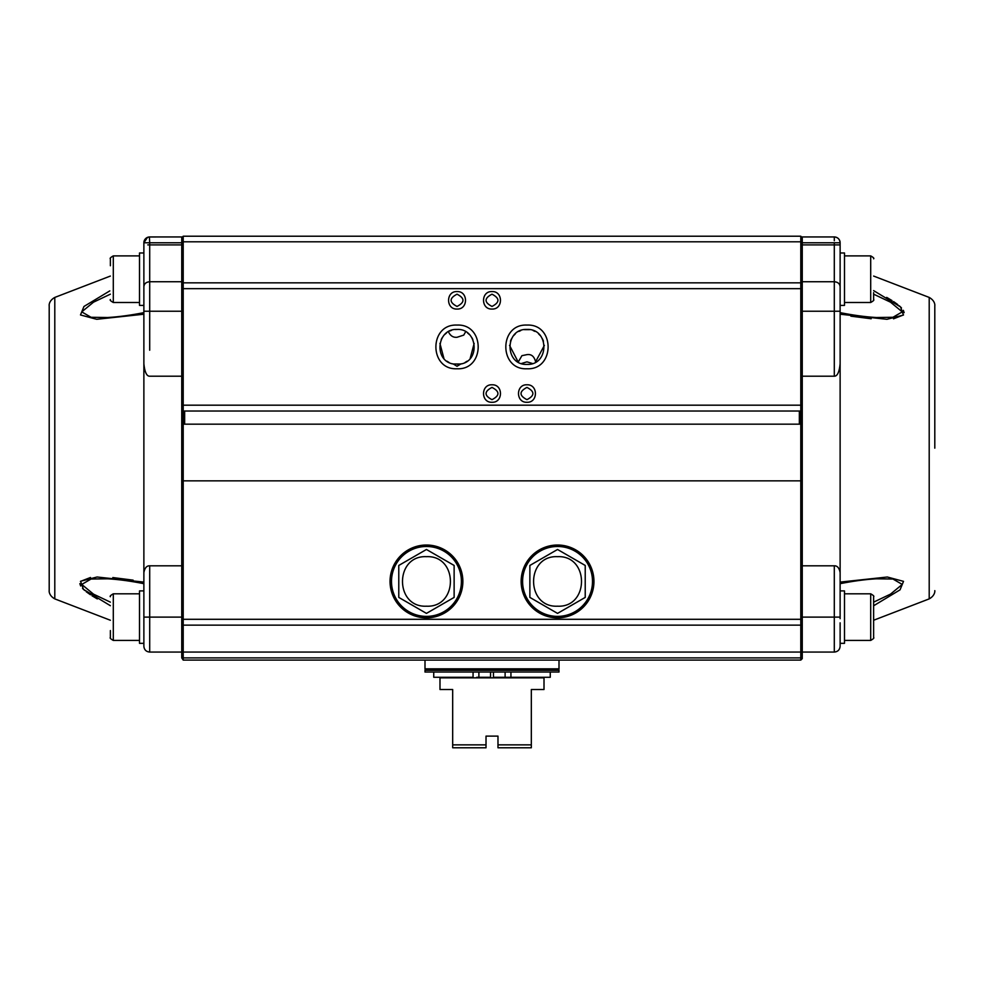 <?xml version="1.0" encoding="UTF-8"?>
<svg xmlns="http://www.w3.org/2000/svg" width="984" height="984" viewBox="0 0 984 984"><rect width="100%" height="100%" fill="white"/><g stroke="black" fill="none" stroke-linecap="round" stroke-linejoin="round"><path stroke-width="1.48" d="M411.743 236.222L572.257 236.222M143.873 284.339L143.873 244.893L143.873 311.239L149.703 311.239L149.703 242.777L181.745 242.777L181.745 284.29L183.208 282.838L183.208 236.222L800.791 236.222L802.255 237.685L800.791 236.222L802.255 237.685L800.791 236.222L800.791 282.838L802.255 284.29L802.255 253.897L802.255 311.239L840.127 311.239L840.127 244.893L840.127 278.829M419.897 236.222C402.997 236.222 402.997 236.222 419.897 236.222C436.81 236.222 436.81 236.222 419.897 236.222C402.997 236.222 402.997 236.222 419.897 236.222C436.81 236.222 436.81 236.222 419.897 236.222M564.103 236.222C547.19 236.222 547.19 236.222 564.103 236.222C581.003 236.222 581.003 236.222 564.103 236.222M597.054 236.222C617.731 236.222 617.731 236.222 597.054 236.222C617.731 236.222 617.731 236.222 597.054 236.222C576.39 236.222 576.39 236.222 597.054 236.222C617.731 236.222 617.731 236.222 597.054 236.222C617.731 236.222 617.731 236.222 597.054 236.222M386.946 236.222C366.269 236.222 366.269 236.222 386.946 236.222C366.269 236.222 366.269 236.222 386.946 236.222C407.61 236.222 407.61 236.222 386.946 236.222C366.269 236.222 366.269 236.222 386.946 236.222C366.269 236.222 366.269 236.222 386.946 236.222C407.61 236.222 407.61 236.222 386.946 236.222M802.255 236.947L834.297 236.947L802.255 236.947L802.255 242.777L840.127 242.777L840.127 244.893L840.127 242.777A5.83 5.83 0 0 0 834.297 236.947C837.839 237.304 839.783 239.235 840.127 242.777L840.127 276M802.255 253.897L802.255 242.777M802.255 243.761L802.255 237.685M802.255 241.215L802.255 242.052M800.791 240.551L800.791 236.222M802.255 241.793L181.745 241.793L181.745 237.685L183.208 236.222L181.745 237.685L183.208 236.222L183.208 240.613M181.745 489.085L181.745 480.721L183.208 480.856L183.208 405.187L800.791 405.187L800.791 480.856L183.208 480.856L183.208 619.305L181.745 619.305L181.745 650.621L181.745 617.116L181.745 650.621L183.208 652.072L369.357 652.072L183.208 652.072L183.208 660.092L800.791 660.092L802.255 658.628L802.255 652.072L824.161 652.072M181.745 242.777L181.745 236.947L149.703 236.947L147.465 237.402L143.873 242.777L143.873 244.893L143.873 242.777L149.703 242.777L149.396 236.959L181.745 236.947L149.703 236.947A5.83 5.83 0 0 0 143.873 242.777L143.873 286.664C144.218 283.675 146.161 282.039 149.703 281.744L181.745 281.744L181.745 311.239L149.703 311.239L149.703 350.218M873.62 290.612L900.557 306.959L903.423 315.064L886.916 319.308L840.127 314.216L840.127 313.096L840.127 363.723C839.291 372.1 837.347 376.257 834.297 376.208L802.255 376.208L802.255 418.409L802.255 284.29L800.791 282.838L183.208 282.838L181.745 284.29L181.745 288.656L183.208 288.656L183.208 405.187L181.745 405.187L181.745 288.656M802.255 513.267L802.255 565.812L834.297 565.812C837.273 565.665 839.217 567.916 840.127 572.553L840.127 311.239L840.127 363.723L840.127 311.239L834.297 311.239L834.297 376.208L834.297 281.744C837.839 282.039 839.783 283.675 840.127 286.664C839.783 283.675 837.839 282.039 834.297 281.744L802.255 281.744M802.255 418.409L802.255 489.085M183.208 619.342L183.208 625.135L183.208 619.305L800.791 619.305L800.791 480.856L802.255 480.721L802.255 652.072L834.297 652.072L834.297 617.116L802.255 617.116L802.255 623.672L800.791 625.135L802.255 623.672L802.255 650.621L800.791 652.072L802.255 650.621M840.127 617.497L840.127 618.69M840.127 646.254C839.783 649.784 837.839 651.728 834.297 652.072C837.839 651.728 839.783 649.784 840.127 646.254L840.127 622.823M840.127 583.647L840.127 583.684C853.411 581.052 865.477 579.428 876.338 578.813L892.931 579.023L902.254 584.434L890.495 594.139L873.62 602.147M840.127 583.217L840.127 582.097L887.334 577.018L903.509 581.359L900.053 589.834L874.186 605.431M834.297 565.812L834.297 617.116L840.127 617.116L840.127 572.553M886.695 297.389L892.021 300.575M893.546 301.559L897.789 304.585M899.29 305.815L901.479 307.894M903.349 310.341L904.136 312.666M903.533 314.917L893.521 318.816M871.172 318.754L850.902 316.172M934.8 448.163L934.8 305.594L934.8 448.163M840.127 312.629L840.127 312.629C853.411 315.261 865.477 316.885 876.338 317.512L892.931 317.291L902.254 311.879L890.495 302.174L873.62 294.167M840.127 314.216L840.127 313.096M840.127 252.974L840.127 305.409L844.493 305.409L844.493 252.974L840.127 252.974M834.604 236.959L834.715 236.972A5.83 5.83 0 0 1 836.535 237.402M840.127 242.777C839.783 239.235 837.839 237.304 834.297 236.947L834.297 240.748M844.493 302.494L870.705 302.494C873.374 300.981 874.333 300.009 873.62 299.591L873.62 292.654M181.745 513.267L181.745 565.812L149.703 565.812C146.739 565.652 144.796 567.891 143.873 572.553L143.873 646.254C144.218 649.797 146.161 651.728 149.703 652.072L181.745 652.072L181.745 657.902L800.791 657.902L800.791 660.092M183.208 660.092L181.745 657.902M158.486 652.072L181.745 652.072L181.745 617.116L149.703 617.116L149.703 652.072L181.745 652.072M143.873 582.54L143.873 363.723C144.734 372.137 146.678 376.306 149.703 376.208L181.745 376.208L181.745 619.305M143.873 583.217L143.873 590.904L143.873 582.097L97.084 577.005L80.577 581.249L83.443 589.354L110.38 605.713M143.873 617.497L143.873 618.69M143.873 583.684L143.873 583.684C130.589 581.052 118.523 579.428 107.662 578.813L91.069 579.023L81.746 584.434L93.505 594.139L110.38 602.147M143.873 622.823L143.873 590.904L139.507 590.904L139.507 643.339L143.873 643.339M181.745 405.187L181.745 418.409M143.873 315.237L143.873 363.723L143.873 311.239L149.703 311.239M143.873 305.409L139.507 305.409L139.507 252.974L143.873 252.974L143.873 314.216L96.666 319.296L80.491 314.954L83.948 306.479L109.814 290.883M143.873 278.829L143.873 277.709M143.91 571.889L143.873 572.553M143.873 548.691L143.873 448.163M97.305 598.924L91.979 595.75M90.454 594.754L86.211 591.728M84.71 590.498L82.521 588.42M80.651 585.972L79.864 583.647M80.467 581.396L90.479 577.497M112.828 577.559L133.098 580.142M54.796 297.426C48.167 301.141 49.212 306.393 49.2 305.594L49.2 590.72C49.212 589.92 48.167 595.172 54.796 598.887L54.796 297.426L110.38 276.061M107.65 317.512L91.069 317.291L81.746 311.879L93.505 302.174L110.38 294.167M110.38 265.742L110.38 258.804C109.667 258.386 110.626 257.414 113.295 255.889L113.295 302.494C110.626 300.981 109.667 300.009 110.38 299.591M802.255 284.29L800.791 282.838L183.208 282.838L800.791 282.838L800.791 288.656L183.208 288.656L183.208 282.838L181.745 284.29M802.255 405.187L800.791 405.187L800.791 288.656L802.255 288.656M181.745 409.553L183.208 411.017L800.791 411.017L183.208 411.017L181.745 409.553L183.208 411.017L800.791 411.017L802.255 409.553M802.255 480.721L802.255 424.362L800.791 424.178L183.208 424.178L181.745 424.362L181.745 480.721M802.255 619.305L800.791 619.305L800.791 657.902L802.255 657.902M617.263 660.092L599.785 660.092M384.215 660.092L366.737 660.092M557.547 670.288A1.451 1.451 -91.9 0 0 558.998 668.825L558.998 660.092L425.002 660.092L425.002 668.825A1.451 1.451 91.9 0 0 426.453 670.288L544.004 670.288M381.595 652.072L439.418 652.072L381.595 652.072M544.582 652.072L602.405 652.072L544.582 652.072M614.643 652.072L183.208 652.072L614.643 652.072M183.208 625.135L181.745 623.672L183.208 625.135L800.791 625.135L183.208 625.135L183.208 652.072L800.791 652.072M492 402.272C503.279 402.813 503.279 384.252 492 384.793C480.721 384.252 480.721 402.813 492 402.272M526.957 402.272C538.236 402.813 538.236 384.252 526.957 384.793C515.69 384.252 515.69 402.813 526.957 402.272M457.043 309.05C468.31 309.591 468.31 291.03 457.043 291.572C445.764 291.03 445.764 309.591 457.043 309.05M492 309.05C503.279 309.591 503.279 291.03 492 291.572C480.721 291.03 480.721 309.591 492 309.05M457.043 368.779C485.223 370.119 485.223 323.724 457.043 325.077C428.852 323.724 428.852 370.119 457.043 368.779M526.957 325.077C498.777 323.724 498.777 370.119 526.957 368.779C555.148 370.119 555.148 323.724 526.957 325.077M557.547 545.025A36.42 36.42 0 0 0 526.01 599.637A36.42 36.42 0 0 0 589.084 599.637A36.42 36.42 0 0 0 557.547 545.025M426.453 617.854A36.42 36.42 0 0 0 457.99 563.229A36.42 36.42 0 0 0 394.916 563.229A36.42 36.42 0 0 0 426.453 617.854M183.208 652.072L181.745 650.621M557.547 616.39A34.957 34.957 0 0 1 527.276 563.955A34.957 34.957 0 0 1 587.817 563.955A34.957 34.957 0 0 1 557.547 616.39M574.668 559.367L579.281 562.024M557.547 549.478L585.222 565.456L585.222 597.411L557.547 613.389L529.872 597.411L529.872 565.456L557.547 549.478L564.976 553.771M585.222 569.293L585.222 573.893M585.222 585.16L585.222 590.388M585.222 597.411L577.805 601.691M568.1 607.288L563.5 609.957M557.547 613.389L550.105 609.096M540.437 603.512L535.825 600.855M529.872 578.432L529.872 571.507M529.872 597.411L529.872 588.801M547.018 555.554L551.372 553.045M557.547 606.193C525.604 607.731 525.604 555.136 557.547 556.673C589.49 555.136 589.49 607.731 557.547 606.193M426.453 616.39A34.957 34.957 0 0 1 396.183 563.955A34.957 34.957 0 0 1 456.724 563.955A34.957 34.957 0 0 1 426.453 616.39M444.251 559.761L441.545 558.186M438.163 556.243L436.293 555.161M454.128 565.456L454.128 597.411L426.453 613.389L398.778 597.411L398.778 565.456L426.453 549.478L454.128 565.456L454.128 574.029M454.128 586.021L454.128 582.602M454.128 597.411L446.687 601.716M436.33 607.694L439.184 606.046M426.453 613.389L418.999 609.084M408.655 603.118L411.509 604.766M398.778 578.432L398.778 571.507M398.778 597.411L398.778 588.776M416.589 555.173L413.833 556.76M426.453 606.193C394.51 607.731 394.51 555.136 426.453 556.673C458.396 555.136 458.396 607.731 426.453 606.193M492 399.652C484.103 395.58 484.103 391.497 492 387.413C499.897 391.497 499.897 395.58 492 399.652C484.103 395.58 484.103 391.497 492 387.413C499.897 391.497 499.897 395.58 492 399.652M526.957 399.652C519.06 395.58 519.06 391.497 526.957 387.413C534.853 391.497 534.853 395.58 526.957 399.652C519.072 395.58 519.072 391.497 526.957 387.413C534.853 391.497 534.853 395.58 526.957 399.652M457.043 306.43C449.147 302.359 449.147 298.275 457.043 294.191C464.94 298.275 464.94 302.359 457.043 306.43C464.928 302.359 464.928 298.275 457.043 294.191M492 306.43C484.103 302.359 484.103 298.275 492 294.191C499.897 298.275 499.897 302.359 492 306.43C499.897 302.359 499.897 298.275 492 294.191M460.77 364.006C480.77 360.784 477.265 328.324 457.043 329.443C436.822 328.324 433.317 360.784 453.317 364.006L457.043 366.269L460.77 364.006L453.317 364.006M457.425 329.456L455.272 329.542M451.533 330.341L449.836 331.005M454.054 364.142L452.394 363.772M448.987 362.432L446.945 361.189M443.919 358.471L439.922 343.379M441.213 339.505L442.369 337.426M444.707 334.535L446.588 332.924M467.498 332.924L469.368 334.535M471.705 337.426L472.861 339.505M474.165 343.404L470.168 358.471M467.142 361.189L465.1 362.432M461.693 363.772L457.609 364.4M448.433 331.719C450.303 335.802 453.169 337.66 457.043 337.278L463.735 335.113L465.653 331.731M528.371 364.351L526.957 364.4C549.502 365.482 549.502 328.361 526.957 329.443C504.411 328.361 504.411 365.482 526.957 364.4L526.428 364.4M524.361 329.64L529.552 329.64M533.18 330.587L535.038 331.423M538.605 333.896L540.253 335.581M542.528 338.988L543.463 341.153M544.373 345.396L535.702 361.558M535.542 362.149L535.677 362.075C534.324 356.429 531.422 353.957 526.957 354.634L521.914 355.679L518.236 362.075L509.552 345.396M510.462 341.153L511.385 338.988M513.66 335.581L515.308 333.896M518.875 331.423L520.745 330.587M532.455 363.514L526.957 361.841L521.458 363.514M799.34 411.017L799.34 424.178M184.66 424.178L184.66 411.017M493.451 677.275L493.451 672.035L493.451 677.275L510.93 677.275L505.112 677.275L505.112 672.035M425.002 672.035L558.998 672.035L558.998 670.288L425.002 670.288L425.002 672.035M439.996 670.288L426.453 670.288M490.549 677.275L490.549 672.035L490.549 677.275L478.888 677.275L478.888 672.035M476.711 677.275L478.888 677.275M510.93 677.275L510.93 672.035L510.93 677.275L510.93 672.035L510.93 677.275L550.265 677.275L550.265 672.035M433.735 672.035L433.735 677.275L473.07 677.275L473.07 672.035M531.323 689.513L531.323 744.863L531.323 689.513L544.004 689.513L544.004 677.865L439.996 677.865L439.996 689.513L452.677 689.513L452.677 744.863L452.677 689.513M486.022 746.315L486.022 747.779L452.677 747.779L452.677 744.863L486.022 744.863L486.022 736.118L497.978 736.118L486.022 736.118M497.978 744.863L497.978 736.118L497.978 747.779L497.978 744.863L531.323 744.863L531.323 747.779L497.978 747.779L502.713 747.779L497.978 747.779L497.978 744.863M486.022 742.034L486.022 746.389M486.022 747.779L481.287 747.779M139.507 593.819L113.295 593.819L113.295 640.424C110.626 638.899 109.667 637.939 110.38 637.509L110.38 630.572M840.127 590.904L844.493 590.904L844.493 643.339L840.127 643.339M844.493 640.424L870.705 640.424C873.374 638.899 874.333 637.939 873.62 637.509L873.62 596.722C874.333 596.304 873.374 595.332 870.705 593.819L870.705 640.424C873.374 638.899 874.333 637.939 873.62 637.509L873.62 603.659M840.127 617.116L840.127 603.967M873.62 276.061L929.204 297.426L929.204 598.887L873.62 620.252M802.255 244.893L836.818 244.893M839.979 244.893L834.297 244.893L834.297 242.777M834.297 244.893L834.297 281.744M870.705 302.494L870.705 255.889C873.374 257.414 874.333 258.386 873.62 258.804M143.873 617.116L149.703 617.116L143.873 617.116M149.703 565.812L149.703 617.116L149.703 565.812M143.873 325.249L143.873 311.239M181.745 244.893L147.785 244.893M558.998 668.825L425.002 668.825M929.204 297.426C935.833 301.141 934.788 306.393 934.8 305.594M929.204 598.887C935.833 595.172 934.788 589.92 934.8 590.72M840.127 324.413L840.127 363.723M844.493 255.889L870.705 255.889M802.255 652.072L825.564 652.072M149.285 236.972A5.83 5.83 0 0 0 147.465 237.402M54.796 598.887L110.38 620.252M143.873 312.629C130.589 315.261 118.523 316.885 107.662 317.512M139.507 255.889L113.295 255.889C110.626 257.414 109.667 258.386 110.38 258.804M139.507 302.494L113.295 302.494M139.507 640.424L113.295 640.424M113.295 593.819C110.626 595.332 109.667 596.304 110.38 596.722M844.493 593.819L870.705 593.819"/></g></svg>
